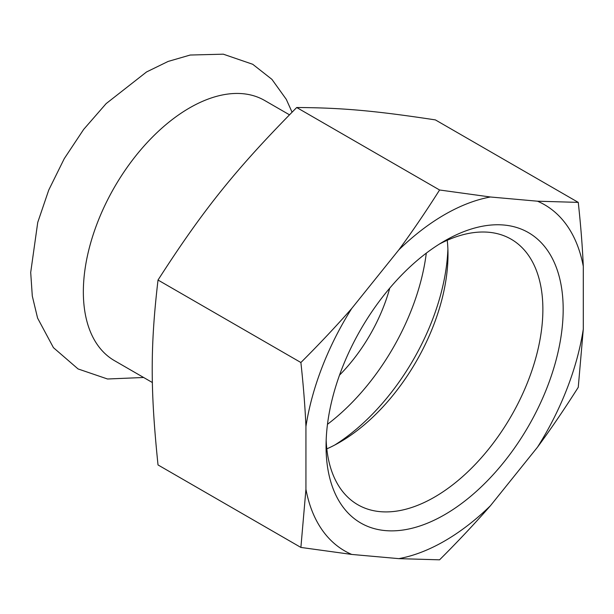 <?xml version="1.0" encoding="UTF-8"?>
<svg xmlns="http://www.w3.org/2000/svg" width="614" height="614" viewBox="0 0 614 614"><rect width="100%" height="100%" fill="white"/><g stroke="black" fill="none" stroke-linecap="round" stroke-linejoin="round"><path stroke-width="0.92" d="M289.47 114.803L264.657 100.481A150.207 86.72 120 0 0 189.557 107.918A150.207 86.72 120 0 0 91.432 240.281A150.207 86.72 120 0 0 114.45 360.641L152.402 382.553M537.496 447.184C551.019 428.81 564.604 408.847 578.258 387.296L583.3 329.135L583.3 266.369C582.448 246.705 580.767 225.376 578.258 202.382L537.496 201.2L490.417 196.994L439.578 189.995C425.924 211.546 412.339 231.509 398.816 249.883L351.738 308.451C336.51 325.842 319.564 343.863 300.891 362.521C303.4 385.515 305.081 406.844 305.933 426.5L305.933 489.274L300.891 547.435L351.738 554.434L398.816 558.64L439.578 559.822C458.244 541.164 475.19 523.143 490.417 505.752L537.496 447.184A199.857 115.386 120 0 0 583.3 329.135M300.891 362.521L158.021 280.038C150.276 346.273 150.276 389.767 158.021 464.944L300.891 547.435M158.021 280.038C203.303 209.589 235.929 169.011 296.708 107.511L439.578 189.995M296.708 107.511C341.99 107.772 374.609 110.689 435.387 119.899L578.258 202.382M351.738 308.451A199.857 115.386 120 0 0 305.933 426.5M490.417 196.994A199.857 115.386 120 0 0 398.816 249.883M305.933 489.274A199.857 115.386 120 0 0 351.738 554.434M583.3 266.369A199.857 115.386 120 0 0 537.496 201.2M398.816 558.64A199.857 115.386 120 0 0 490.417 505.752M444.613 240.918L444.613 240.918A167.668 96.805 120 0 0 326.057 446.263A167.668 96.805 120 0 0 444.613 514.716A167.668 96.805 120 0 0 563.176 309.372A167.668 96.805 120 0 0 444.613 240.918L444.613 240.918M439.424 244.05A153.316 88.516 -60 0 1 511.124 239.184A153.316 88.516 -60 0 1 534.625 362.037A153.316 88.516 -60 0 1 434.466 497.14A153.316 88.516 -60 0 1 357.808 504.731A153.316 88.516 -60 0 1 326.172 440.215M326.817 448.865A153.316 88.516 120 0 0 339.588 442.364L339.588 442.364A153.316 88.516 120 0 0 447.997 254.587A153.316 88.516 120 0 0 447.245 240.274M334.714 445.05A167.43 96.667 120 0 0 447.89 249.023M327.485 424.297A167.43 96.667 120 0 0 426.3 253.137M339.519 375.139A121.503 70.15 120 0 0 389.744 288.143M292.057 112.178L286.277 99.338L271.918 79.352L252.722 64.278L223.289 54.178L190.217 55.03L168.121 61.438L146.554 71.953L106.145 103.605L83.657 129.416L64.278 158.612L48.759 190.018L37.738 222.406L30.7 272.439L32.296 296.032L37.584 318.083L53.433 347.654L78.07 368.945L107.534 378.999L143.63 377.487"/></g></svg>
